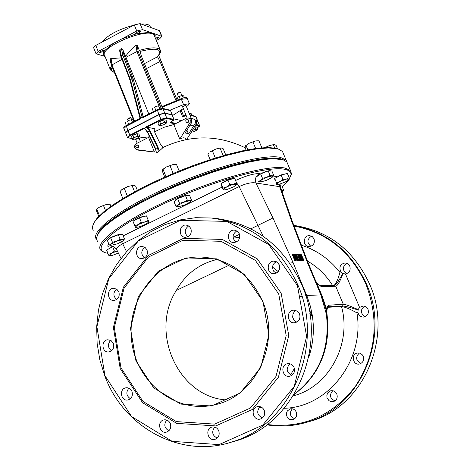<?xml version="1.0" encoding="UTF-8"?>
<svg xmlns="http://www.w3.org/2000/svg" width="470" height="470" viewBox="0 0 470 470"><rect width="100%" height="100%" fill="white"/><g stroke="black" fill="none" stroke-linecap="round" stroke-linejoin="round"><path stroke-width="0.7" d="M154.959 37.112L155.194 35.415L154.389 33.834L150.118 32.254L136.453 33.781L121.519 39.075L113.294 43.428L104.634 50.619L103.465 52.728L103.236 54.273L103.935 55.836L105.045 56.506M138.239 33.358L140.589 31.472L138.791 31.414L135.748 32.976L135.571 33.576L136.453 33.781M121.519 39.075L136.758 31.002L142.492 29.639L150.118 32.254M104.634 50.619L102.26 50.637L99.605 52.241L99.587 52.599L104.093 51.424M104.51 56.341L96.027 53.733L98.189 51.43L113.294 43.428M154.184 33.646L161.915 36.407L159.671 38.746L156.34 40.496M155.917 39.456L158.478 37.53L155.323 38M121.442 57.875L110.814 58.591C109.968 58.879 110.18 61.065 111.455 65.136M162.643 108.394L141.282 55.789L140.095 51.359L139.32 50.413L137.31 45.473L136.036 45.173L133.451 47.241L129.538 51.242L125.519 56.3L122.723 49.368L121.483 48.622L119.968 49.421L119.55 50.325L120.819 56.277M157.679 56.723L144.46 63.609M101.884 42.171C107.759 35.003 118.411 29.346 133.844 25.192M141.294 24.046C145.906 23.788 148.802 24.463 149.989 26.091L150.394 27.084M95.962 53.556L93.624 47.728L95.78 45.414L134.297 24.957L140.037 23.612L159.571 30.697M187.16 167.819L179.135 170.963M163.584 147.069L158.308 151.91L157.526 147.609L155.582 148.59L147.621 132L143.879 128.01L129.738 135.231L127.452 137.375L128.422 137.798L128.063 137.205L129.373 136.089L144.46 128.351L147.363 132.164L149.56 131.013L157.526 147.609L158.073 147.374L150.106 130.778L149.56 131.013L146.376 127.235L146.599 126.618L146.746 127.188L154.971 128.745L154.307 128.974L154.101 129.937L155.059 133.221L160.693 144.754L162.391 146.728L163.584 147.069M156.351 152.897L155.582 148.59L156.351 152.897L158.308 151.91M178.553 96.932L177.208 93.571L180.58 92.337M179.91 92.002L177.266 93.448M130.014 119.985L128.134 120.643L127.54 119.092L130.907 117.894M130.249 117.559L127.599 118.969M125.519 56.3L148.784 113.957M170.04 110.168L183.547 104.616L181.167 98.735M139.543 118.728L139.948 117.835M139.396 118.816L139.995 119.221L140.295 118.516L139.907 117.647M180.098 110.673L182.713 117.065L186.085 115.35M144.22 116.296L143.056 116.037L143.755 116.537M121.483 48.622L122.793 55.031L131.941 78.872L133.18 78.819L142.986 116.072L143.779 116.525M142.986 116.072L142.616 117.324L143.285 117.535L144.002 116.448M140.295 118.516L140.53 117.947L142.081 117.148L142.616 117.324M157.515 56.782L160.029 61.517L176.068 100.797M195.966 120.308L197.688 120.966M125.566 132.634L127.828 130.46L158.889 114.557L164.7 113L172.22 114.756L170.545 110.65L169.964 110.15M187.83 119.474L188.864 120.349L188.87 121.595L188.047 122.494L186.843 122.517M188.499 120.267L187.559 119.409C185.468 119.956 185.204 120.984 186.76 122.494L188.264 121.953L188.499 120.267M137.604 144.971L138.673 145.853L138.691 147.051L137.927 147.944L136.717 148.015M138.286 145.788L137.275 144.913C135.26 145.577 135.054 146.611 136.658 148.009L138.074 147.416L138.286 145.788M183.547 104.616L189.387 103.717L187.818 105.691L186.414 106.596M183.324 108.594L172.431 115.626M185.873 105.274L182.519 106.631L187.13 117.911M138.139 149.865L137.152 149.695M138.268 150.118L141.958 150.758L143.573 150.6M188.493 117.999L189.739 118.058C192.359 119.556 192.665 121.56 190.655 124.068L191.643 122.259L191.737 120.573L191.014 119.104L189.504 118.234M190.021 125.09L191.613 125.449L194.228 124.873C196.231 122.382 195.925 120.391 193.317 118.898L193.123 118.851M194.228 124.873L188.758 133.715L185.162 132.957L190.655 124.068M139.437 150.048L148.896 151.311L143.244 150.711M186.919 130.114L188.353 133.633M149.202 135.989L148.549 137.405L136.212 143.685C133.797 146.041 133.974 148.021 136.741 149.625L154.424 151.992L143.374 150.776M185.938 139.596L185.621 138.879C184.61 137.363 182.666 137.463 179.787 139.173L190.144 122.353L190.28 119.85L189.663 118.787L188.329 117.958L186.349 118.176L173.835 124.544L164.106 127.27L154.483 131.817M194.41 119.386L196.366 120.919L196.689 122.124L196.389 123.78L186.737 139.443M179.787 139.173L173.835 124.544M148.549 137.405L154.424 151.992M147.38 132.141L144.631 128.51M136.165 139.202L136.735 138.914M144.155 128.257L144.46 128.351M172.149 114.997L164.782 113.211L158.972 114.762L127.91 130.666L125.631 132.822L127.388 137.228M181.514 120.637L173.747 118.863M197.764 121.125L196.131 120.526M173.982 119.527L173.818 120.009M144.437 128.228L146.376 127.235M236.316 182.313L239.124 186.578C246.351 183.318 251.955 182.137 255.933 183.018C254.693 178.964 255.827 175.845 259.34 173.653C254.188 173.371 246.262 175.645 235.558 180.468M250.91 228.825L272.958 217.963L255.933 183.018L279.644 186.655L279.115 184.281M292.211 221.153L291.083 219.749L279.644 186.655L280.355 186.854M116.548 249.335C114.474 246.997 113.241 246.051 112.847 246.486L110.05 247.091L111.472 247.144M120.972 258.424L116.766 249.782C115.931 248.254 117.905 246.257 122.699 243.783L121.618 241.886M302.815 260.01L300.718 254.499L301.117 254.311L303.203 259.546L302.991 260.057L302.351 259.522L299.76 254.258L302.439 260.174L303.291 260.779L303.655 260.21L303.068 258.277L301.117 254.311M303.103 260.921L302.251 260.609L300.283 257.818L299.983 255.968L299.143 254.564L297.816 254.182L300.471 260.568L299.725 258.036L302.251 260.615L301.458 260.797L300.001 258.712M301.617 259.716L299.361 254.446L299.76 254.258M296.605 256.526L295.689 254.305L296.088 254.117L298.197 259.187L295.148 254.082L294.708 254.064L297.375 260.486L295.366 254.957L299.038 260.527L296.088 254.117M299.038 260.527L298.291 260.709L296.541 257.783M297.663 260.492L296.97 260.674L296.259 258.964M294.819 255.498L294.302 254.252L294.708 254.064M295.736 260.55L294.784 260.615L292.105 254.17L292.51 253.976L295.189 260.421L296.047 260.398L296.347 259.945L295.706 257.266L294.103 254.54L292.51 253.976M300.776 260.574L300.072 260.756L297.416 254.376L297.816 254.182M299.942 260.556L299.167 260.733L298.656 259.511L299.061 259.317L299.566 260.545L299.942 260.556L299.431 259.328L299.061 259.317M278.622 149.125L275.661 148.191L267.765 147.51L257.031 148.285L243.766 150.541L228.391 154.231L211.447 159.242L193.552 165.417L175.392 172.519L157.667 180.274L141.059 188.394L126.213 196.554L113.652 204.438L103.817 211.77L96.996 218.286L93.348 223.779M93.248 230.846L92.202 227.098L94.494 221.916L100.239 215.554L109.322 208.21L121.472 200.161L136.259 191.713L153.126 183.2L171.391 174.987L190.303 167.402L209.074 160.769L226.934 155.341L243.178 151.322L257.208 148.837L268.529 147.944L278.334 149.031L282.476 151.463L283.516 153.954M287.07 162.197L286.095 160.094L280.473 157.38C264.322 153.725 213.703 166.862 167.167 187.659C120.526 208.404 90.087 231.311 96.379 239.236M96.99 235.799L99.781 230.635L105.915 224.343L115.256 217.122L127.529 209.232L142.298 200.972L159.013 192.665L177.02 184.645L195.585 177.249L213.956 170.763L231.405 165.44L247.249 161.474L260.921 158.989L271.954 158.037L280.026 158.607L284.291 160.164M97.402 241.474L96.373 238.008L98.6 232.973L104.293 226.734L113.352 219.49L125.502 211.506L140.313 203.087L157.227 194.58L175.551 186.332L194.527 178.688L213.368 171.973L231.299 166.445L247.596 162.309L261.655 159.706L272.994 158.69L282.993 159.694L286.87 161.944L287.881 164.353M283.269 159.776L280.114 158.813L272.218 158.243L261.467 159.142L248.16 161.516L232.726 165.317L215.707 170.44L197.735 176.697L179.493 183.87L161.698 191.672L145.042 199.803L130.167 207.946L117.612 215.783L107.8 223.033L101.038 229.436L97.472 234.794M290.589 176.608L291.476 173.765L290.501 170.598L284.932 168.031C268.775 164.641 217.481 178.312 170.628 199.351C123.663 220.336 93.624 242.99 100.827 250.251L103.999 252.179M107.871 253.318L105.58 252.79C90.381 248.665 115.109 226.552 163.231 204.009C211.171 181.414 267.577 165.657 284.485 169.259C289.068 170.146 291.236 172.032 290.983 174.916L289.273 179.17M288.903 179.728L282.229 186.784M118.599 253.547L117.195 253.636M298.291 260.709L298.691 260.521M296.97 260.674L297.375 260.486M294.784 260.615L295.189 260.421M295.442 259.699L294.972 257.437L293.75 255.339L294.155 255.151L295.377 257.243L295.9 259.287L295.195 259.693L293.133 254.728L294.155 255.151M293.75 255.339L293.239 254.981M295.495 259.481L295.9 259.287M299.69 256.021L299.978 257.019L299.425 257.325L298.432 254.928L299.19 255.169L299.69 256.021L299.29 256.215L298.791 255.363L299.19 255.169M299.572 257.331L299.978 257.019M299.572 257.208L299.29 256.215M301.458 260.797L301.857 260.603M300.072 260.756L300.471 260.568M299.167 260.733L299.566 260.545M276.149 273.223L273.763 271.337C271.619 267.242 272.465 264.017 276.301 261.678M296.752 322.162L294.032 320.281L292.64 317.168L293.004 313.96L294.473 311.504L295.953 310.453M310.247 316.099L312.38 315.282L309.336 310.259M309.871 313.478L312.368 315.211M312.38 315.282L309.965 314.095M299.555 313.942C300.724 318.607 299.126 321.551 294.755 322.772C287.088 323.906 285.895 310.482 293.627 310.153L297.152 311.04L299.555 313.942M233.014 236.945L233.984 236.992L233.843 239.923M239.506 234.33L233.984 236.992L239.659 237.65M278.228 271.666L277.911 271.39L279.239 270.062M277.911 271.39L272.553 267.089M217.07 259.428C199.051 263.858 185.474 274.186 176.338 290.413L230.112 264.722M262.712 301.599C249.946 273.869 229.507 259.005 201.401 257.014C161.269 255.562 127.223 295.806 131.418 338.664C134.767 381.611 175.762 414.716 215.289 404.664C256.021 396.057 280.807 342.606 262.712 301.599M176.338 290.413C148.89 332.819 179.105 398.542 228.109 400.029M262.965 301.405L268.911 334.752L260.762 367.528L240.211 392.985L211.559 405.98L180.697 404.077L153.766 387.92L135.942 360.895L130.501 328.342L138.397 296.482L158.132 271.384L186.014 257.913L216.735 258.87L244.259 274.321L262.965 301.405M278.728 294.02L255.357 260.38L221.094 241.304L182.971 240.258L148.461 257.049L124.074 288.163L114.304 327.59L120.984 367.904L142.998 401.445L176.344 421.613L214.69 424.116L250.387 408.054L276.031 376.394L286.183 335.551L278.728 294.02M104.763 375.865L99.857 359.938L97.143 343.441L96.673 326.721L98.447 310.118L102.431 293.991L108.535 278.669L116.636 264.469L126.577 251.703L138.145 240.634L151.123 231.516L165.223 224.548L180.169 219.907L195.632 217.698L211.288 218.01C250.939 223.368 279.85 245.816 298.033 285.361C324.829 345.568 291.377 424.627 232.527 441.753C181.673 459.19 123.751 428.005 104.763 375.865M297.428 285.566L268.728 244.518L226.799 221.393L180.304 220.312L138.356 240.887L108.764 278.769L96.896 326.685L104.951 375.706L131.629 416.608L172.202 441.353L219.02 444.608L262.736 425.115L294.202 386.416L306.64 336.397L297.428 285.566M229.425 442.705L236.951 440.584C295.436 423.564 328.659 345.074 302.022 285.296C283.951 246.027 255.21 223.738 215.795 218.409L213.568 218.209M281.148 293.192L288.768 335.568L278.404 377.245L252.226 409.552L215.795 425.932L176.667 423.364L142.651 402.778L120.203 368.562L113.393 327.449L123.357 287.24L148.226 255.51L183.423 238.372L222.322 239.424L257.29 258.87L281.148 293.192M294.061 367.499C295.225 371.817 293.844 374.719 289.92 376.2C282.429 378.18 279.82 364.908 287.458 363.721C290.454 363.357 292.651 364.614 294.061 367.499M264.263 410.422C265.403 414.511 264.163 417.36 260.55 418.964C253.289 421.431 249.87 408.389 257.319 406.685C260.445 406.115 262.759 407.361 264.263 410.422M218.762 430.826C219.872 434.856 218.673 437.67 215.166 439.274C208.063 441.777 204.579 428.881 211.87 427.107C214.972 426.507 217.269 427.741 218.762 430.826M170.351 423.635C171.438 427.729 170.193 430.538 166.615 432.053C159.577 434.268 156.592 421.414 163.789 419.916C166.762 419.428 168.947 420.668 170.351 423.635M131.988 391.528C133.051 395.775 131.706 398.589 127.946 399.964C120.902 401.691 118.746 388.831 125.895 387.815C128.68 387.509 130.713 388.749 131.988 391.528M113.364 343.453C114.41 347.918 112.923 350.743 108.911 351.936C101.837 353.099 100.633 340.221 107.765 339.769L111.102 340.603L113.364 343.453M118.881 291.935C119.921 296.635 118.287 299.478 113.987 300.471C106.849 301.07 106.584 288.18 113.734 288.292L116.813 289.244L118.881 291.935M147.063 250.046C148.103 254.969 146.335 257.842 141.758 258.653C134.532 258.77 135.054 245.851 142.246 246.445L145.136 247.484L147.063 250.046M190.932 228.643C191.983 233.737 190.109 236.627 185.321 237.321C177.966 237.156 178.964 224.149 186.261 225.054L189.058 226.146L190.932 228.643M239.318 233.796C240.405 238.93 238.507 241.85 233.637 242.567C226.123 242.42 227.075 229.26 234.53 230.165L237.397 231.269L239.318 233.796M279.292 264.874C280.425 269.856 278.622 272.8 273.887 273.71C266.232 274.022 266.42 260.674 274.063 261.15L277.183 262.195L279.292 264.874M111.519 350.826C107.695 347.671 107.424 344.181 110.714 340.368M130.39 398.724C126.26 395.793 125.76 392.274 128.898 388.179M291.788 375.407C286.377 372.322 285.766 368.457 289.961 363.804M262.448 417.971C257.137 415.216 256.326 411.438 260.01 406.644M217.205 438.105C212.234 435.437 211.412 431.765 214.725 427.089M168.859 430.796C164.318 428.041 163.619 424.457 166.756 420.057M116.683 299.566C113.023 296.153 112.976 292.651 116.542 289.068M144.449 257.965C140.788 254.288 140.929 250.733 144.872 247.302M187.918 236.821C184.076 232.903 184.334 229.26 188.693 225.888M236.069 242.144C231.863 238.108 232.109 234.354 236.815 230.882M315.899 281.477L316.187 281.771M326.979 310.106L322.073 295.871L316.339 282.112L318.971 285.02L320.893 286.318L321.85 286.53L320.611 285.713M321.85 286.53L335.745 286.259C337.683 285.642 340.086 281.413 342.953 273.563L342.63 273.411C339.322 280.202 336.62 284.215 334.528 285.46M342.63 273.411L340.879 271.86C338.794 267.036 340.215 264.064 345.139 262.936L347.929 263.858L349.815 266.208C350.849 270.326 349.41 272.911 345.485 273.957L342.953 273.563M358.116 309.607L359.573 307.415L363.181 305.97L365.854 306.763L368.004 309.313C369.056 313.408 367.64 315.993 363.751 317.068C360.672 317.109 358.733 315.564 357.946 312.433L358.116 309.607C350.485 306.17 345.532 304.372 343.27 304.213L328.236 305.265L327.079 307.38L326.262 314.213L326.438 311.122L325.369 306.422M326.961 313.39L327.067 314.706L326.274 314.289L326.961 313.384L326.979 312.262M327.625 307.098L328.377 306.804L329.041 304.989M327.525 307.274L328.377 306.804L342.624 305.976C344.915 306.064 350.044 307.392 358.005 309.965M365.278 316.651C360.314 313.496 360.055 310 364.52 306.17M315.793 281.219L316.269 281.882C318.924 284.861 320.376 286.142 320.616 285.713L334.552 285.46L335.745 286.259L343.27 304.213L342.624 305.976L341.502 306.493C345.133 307.01 350.279 309.143 356.941 312.897L357.946 312.433M293.227 395.846C328.683 387.039 352.018 344.187 341.502 306.493L327.502 307.315M293.932 394.7C319.77 374.954 330.815 348.288 327.067 314.706L327.114 314.994M334.135 285.472C336.567 282.67 338.482 278.287 339.886 272.324C329.411 259.023 316.451 249.946 301 245.087M293.685 225.371C328.401 230.523 353.716 250.116 369.626 284.162C393.502 336.69 364.185 405.604 312.015 420.797L305.565 422.624M266.889 424.839C280.972 427.118 294.878 426.073 308.596 421.702C361.054 406.421 390.552 337.072 366.547 284.215C351.313 251.315 327.049 231.757 293.75 225.541M361.013 363.428C355.837 360.719 355.273 357.253 359.321 353.035M334.993 400.898C329.875 398.49 329.123 395.1 332.731 390.717M294.666 418.758C289.82 416.426 289.044 413.106 292.346 408.806M310.882 246.304C306.751 242.643 306.969 239.254 311.528 236.14M346.731 273.675C342.172 270.144 342.225 266.684 346.872 263.288M293.92 226.017C326.909 232.321 350.943 251.779 366.03 284.391C379.631 320.464 376.094 354.427 355.432 386.281C332.29 415.962 302.915 428.711 267.307 424.528M363.257 356.336C364.309 360.12 363.087 362.67 359.597 363.98C352.929 365.736 350.567 354.086 357.365 353.029L359.397 353.052L360.843 353.599L362.44 354.956L363.257 356.336M336.831 394.083C337.86 397.673 336.767 400.176 333.547 401.591L331.197 401.703L329.018 400.716L326.985 397.649L326.856 395.153L327.766 392.873L330.633 390.823C333.418 390.312 335.48 391.398 336.831 394.083M296.294 412.143C297.293 415.68 296.235 418.159 293.104 419.575L289.667 419.358L287.757 417.906L286.606 415.721L286.453 413.248L287.323 410.968L290.119 408.9C292.892 408.36 294.949 409.44 296.294 412.143M314.048 238.854C315.035 243.372 313.349 245.945 309.002 246.568C302.281 246.433 303.091 234.847 309.759 235.652L312.321 236.627L314.048 238.854M157.009 106.097L154.771 106.984M159.829 124.809L160.54 123.681L162.655 123.187L159.829 124.809L160.059 125.666L158.883 125.343L159.829 124.809M164.529 122.094L165.816 122.429L162.655 123.187L164.529 122.094L163.672 119.979L165.998 120.062L166.856 122.177L166.233 123.205M160.059 125.666L163.319 124.92L166.139 123.299L166.368 123.028L165.816 122.429L166.856 122.177M160.54 123.681L159.683 121.566L158.026 123.228L158.883 125.343M159.683 121.566L163.672 119.979M158.466 122.788L159.406 121.63L161.41 120.59L164.247 119.791L165.37 120.038M192.43 130.231L193.904 129.861L192.171 130.648M195.696 128.856L196.76 129.238L193.904 129.861L195.696 128.856L194.868 126.829L196.766 127.035L197.594 129.05L197.024 129.885M191.143 132.317L193.899 131.682L196.754 130.149L197.124 129.749L196.76 129.238L197.594 129.05M194.433 126.994L194.868 126.829M194.551 126.806L196.113 126.853M128.134 120.643L127.723 120.884M135.9 136.888L137.786 135.865L138.885 136.3L135.9 136.888L132.881 138.474L133.78 137.316L135.9 136.888M132.928 139.478L131.747 139.038L132.881 138.474L132.934 139.478L135.83 138.873L138.844 137.293L139.238 136.87L138.885 136.3L139.743 136.141L139.12 137.029M133.78 137.316L132.934 135.207L130.907 136.929L131.747 139.038M132.934 135.207L136.94 133.756L137.786 135.865M136.94 133.756L138.897 134.038L139.743 136.141M131.347 136.553L132.405 135.395L134.402 134.397L136.57 133.738L138.215 133.821M133.88 121.607L133.31 120.185L132.281 119.691L129.368 120.191L132.082 119.662M127.488 121.178L129.368 120.191L127.488 121.178L128.721 124.25M125.978 122.071L125.331 122.952L126.342 125.472M131.488 119.791L132.499 122.312M191.971 115.426L191.29 113.763L190.338 113.299L189.216 113.44M189.181 113.358L190.186 113.282M185.832 114.739L184.634 115.332L185.773 114.598M184.269 115.673L183.758 116.354M185.803 114.762L186.05 115.367M189.61 113.405L190.274 115.015M161.163 108.329L160.341 106.302L159.342 105.791L156.463 106.273L159.124 105.762M154.583 107.26L156.463 106.273L154.583 107.26L155.829 110.344M153.003 108.2L152.362 109.069L153.385 111.596M158.578 105.873L159.706 108.646M184.44 97.737L183.711 95.962L182.942 95.545L180.68 95.915L182.771 95.516M179.193 96.697L180.68 95.915L179.193 96.697L180.18 99.105M177.895 97.472L177.396 98.148L178.13 99.946M182.36 95.604L183.329 97.971M216.024 148.966L221.188 147.874L216.024 148.966L209.925 152.022L216.024 148.966M208.927 152.932L207.916 154.266L210.125 159.671M225.747 154.953L223.215 148.796L221.164 147.874M223.185 155.676L220.095 148.173M215.331 158.02L212.417 150.917M236.528 182.818L236.78 184.287L233.408 184.269L236.528 182.818L234.677 178.318L227.944 180.045L224.613 181.808L221.288 183.57L221.399 185.345L223.232 189.833L223.42 189.539L224.084 189.933L226.828 189.539L233.484 186.919L236.674 184.61M223.133 188.076L226.704 186.901L223.42 189.539L221.288 183.57M229.801 184.557L233.408 184.269L226.704 186.901L229.801 184.557L227.944 180.045M221.587 183.412L222.052 182.989C226.346 180.21 230.347 178.706 234.048 178.483M221.341 184.457L221.3 183.782M255.739 140.894L258.218 140.794L255.739 140.894L249.27 143.215L255.739 140.894M245.552 145.735L249.27 143.215L245.387 145.97L245.117 147.762L246.074 150.077M261.837 147.78L258.958 140.877L258.218 140.794M255.651 148.467L252.978 142.046M247.796 149.748L246.033 145.506M260.498 181.902L258.653 181.326L260.815 180.392L259.904 181.549L260.738 181.913L266.326 180.457L272.001 177.478L272.87 176.579L272.124 175.945L273.704 175.404L272.759 176.755M262.501 178.312L266.519 177.396L260.815 180.392L262.501 178.312L260.668 173.9L268.223 170.933L271.877 171.021L273.704 175.404M270.062 175.339L272.124 175.945L266.519 177.396L270.062 175.339L268.223 170.933M258.747 175.422L260.668 173.9M257.701 176.244L261.026 173.571C265.867 171.25 269.075 170.34 270.655 170.851L270.655 170.851M264.998 147.58L269.527 145.512L274.257 144.478L269.527 145.512L265.403 147.562M277.5 148.708L276.096 145.365L274.257 144.478M274.738 148.009L273.375 144.76M276.319 184.416L279.662 184.146L285.971 181.655L289.156 179.422M276.478 182.718L279.926 181.596L276.63 184.123L276.478 182.718L274.692 178.436L281.125 175.069L287.37 173.442L289.162 177.719L289.279 179.135L286.277 179.094L279.926 181.596L282.916 179.358L286.277 179.094L289.162 177.719M281.125 175.069L282.916 179.358M274.868 178.341L280.96 174.969L286.747 173.606M274.545 179.176L274.68 178.553M281.659 190.632L282.153 190.679L281.683 190.708M282.123 191.977L282.846 191.22L282.153 190.679L283.627 190.138L282.77 191.349M280.102 185.967L281.894 185.979L283.627 190.138M280.044 185.65L280.749 185.832M117.336 250.951L111.566 253.301L114.421 251.121L117.318 250.921M109.304 255.833L108.282 254.358L111.566 253.301L108.823 255.592L109.375 255.839L112.506 255.339L118.37 253.083M114.421 251.121L112.718 246.791L106.584 250.028L108.282 254.358M112.718 246.791L113.364 246.615M106.978 249.823L113 246.515M96.644 209.074L99.951 206.794L106.584 204.403L108.975 204.168M108.923 204.162L110.056 204.28L106.584 204.403L99.951 206.794L96.514 209.25L96.591 211.012L98.712 216.429M110.879 206.371L110.056 204.28M105.433 210.454L103.553 205.672M99.417 215.724L96.796 209.056M110.914 245.422L109.169 244.993L111.026 244.183L112.436 242.226L116.495 241.292L120.103 239.207L122.5 239.665L116.495 241.292L111.026 244.183L110.409 244.946L110.72 245.375L117.571 243.807L123.011 240.934L123.592 240.293L122.5 239.665L124.438 238.977L123.446 240.511M109.169 244.993L107.436 240.558L110.691 237.773L112.436 242.226M110.691 237.773L118.352 234.759L120.103 239.207M118.352 234.759L122.694 234.554L124.438 238.977M108.317 239.8C107.336 238.331 120.62 233.014 121.483 234.53L121.483 234.53M121.207 190.18L127.975 186.461L133.556 185.274L127.975 186.461L121.971 189.469L120.631 190.885L120.114 191.654L122.846 198.557M137.34 190.344L135.642 186.079L133.556 185.274M134.567 191.836L132.099 185.644M127.276 195.931L124.303 188.441M141.27 222.257L145.013 221.911L148.279 220.401L148.749 221.781L145.013 221.911L138.25 224.572L141.27 222.257L139.472 217.722L132.975 221.176L135.313 227.274L135.924 227.392L139.038 226.922L145.747 224.284L148.773 222.022M134.773 225.706L138.25 224.572L135.278 227.075L132.975 221.176M139.472 217.722L146.476 215.877L148.279 220.401M133.392 220.959L135.201 219.596L139.384 217.592L142.774 216.464L145.97 216.012M162.743 169.417L166.309 166.968L173.06 164.559L175.181 164.365M179.146 170.98L176.52 164.494L173.06 164.559L166.309 166.968L162.52 169.84L162.485 171.526L164.723 177.084M173.16 173.448L170.07 165.787M165.939 176.55L163.025 169.317M177.789 206.771L175.874 206.236L177.924 205.325L177.161 206.43L178.206 206.782L184.187 205.214L189.898 202.194L190.614 201.413L189.663 200.719L191.49 200.103L190.462 201.642M183.664 202.282L187.348 200.155L189.663 200.719L183.664 202.282L177.924 205.325L179.505 203.234L183.664 202.282M175.874 206.236L174.047 201.695L177.666 198.675L185.509 195.602L187.348 200.155M177.666 198.675L179.505 203.234M185.509 195.602L189.657 195.573L191.49 200.103M174.952 200.943L174.952 200.937C174.235 199.28 187.501 193.893 188.394 195.473L188.458 195.585M110.221 69.413L104.834 55.983C97.443 47.799 149.625 26.085 154.26 35.403L160.135 49.773C157.503 47.029 150.564 47.241 139.32 50.413M111.666 65.671L110.362 67.98L110.338 69.877L114.433 72.556M160.54 50.813L160.135 49.773C161.386 50.872 160.558 53.204 157.644 56.764M114.351 72.351C111.308 71.522 110.597 69.766 112.23 67.075M140.095 51.377C157.444 47.253 163.219 49.068 157.438 56.823M136.758 31.002L134.297 24.957M98.189 51.43L95.78 45.414M161.562 36.172L159.154 30.297M142.492 29.639L140.037 23.612M134.608 121.231L111.907 64.713L111.096 58.321M134.091 121.501L111.466 65.171L122.035 59.39M161.251 108.317L138.092 51.265L137.31 45.473M159.947 58.192L177.167 100.345M181.114 110.015L183.776 116.525M158.719 55.589L159.882 58.033M136.036 45.173L136.946 51.547L138.092 51.265M125.913 57.352L136.946 51.547L158.936 105.75M162.174 107.236L181.391 99.335L187.307 98.635M127.828 130.46L126.236 125.566M125.484 132.464L123.892 128.475L126.171 126.312L139.995 119.221M140.53 117.947L130.413 79.671L131.941 78.872L142.081 117.148M133.18 78.819L123.957 54.773L122.723 49.368M146.481 68.585L160.029 61.517M189.974 115.297L195.684 116.66L195.115 116.178M197.306 120.626L196.061 116.971M139.89 117.676L130.014 80.276L130.413 79.671L121.272 55.83L123.957 54.773M129.99 80.2L129.097 77.491L132.235 75.958M158.889 114.557L157.25 109.657M143.285 117.535L157.197 110.397L163.014 108.852L162.426 108.347M129.085 77.456L120.837 56.312L121.272 55.83L119.968 49.421M164.7 113L163.014 108.852L170.545 110.65M136.905 149.648L138.345 149.901M191.29 123.034L189.945 122.729M196.19 124.15L195.074 123.898M146.746 127.188L161.187 119.809L166.421 118.399L173.741 120.056L173.16 120.349C170.704 121.695 169.97 122.57 170.957 122.97L175.11 123.892M154.225 129.121L154.971 128.745M147.286 138.051L142.986 137.222L136.089 139.243L135.225 139.079M131.483 138.374L128.422 137.798M195.649 125.02L198.963 125.772L197.1 127.846M142.986 137.222L147.163 138.11M136.658 138.95L142.721 137.258M130.108 135.689L127.91 130.666M155.347 148.726L147.363 132.164L155.353 148.749L156.416 152.427M170.957 122.97L171.174 122.365L170.78 122.124L173.777 120.056L173.994 119.468L172.155 114.938M176.003 123.44L171.174 122.365L170.968 121.859M172.12 114.921L173.959 119.445L166.638 117.782L160.828 119.351L146.599 126.618M161.187 119.809L158.972 114.762M166.421 118.399L166.638 117.782L164.782 113.211M198.963 125.772L199.174 125.185L195.996 124.462M199.55 125.49L197.388 120.819M159.136 151.046L158.073 147.374M150.106 130.778L147.562 127.2M277.259 176.697L273.317 176.027M260.509 173.853L259.34 173.653M108.84 244.153C107.125 245.969 107.524 246.944 110.05 247.091M126.559 251.714L122.699 243.783L239.124 186.578L263.224 236.263M222.11 187.084L123.199 235.828M272.958 217.963L293.086 262.624L307.227 296.729L310.406 306.393L312.233 314.971M291.083 219.749L307.574 262.959L320.881 294.89L305.723 295.501M302.374 258.476L302.774 258.288M302.892 260.968L303.291 260.779M302.063 260.351L302.439 260.174M301.012 258.418L301.411 258.23M302.798 259.74L303.203 259.546M295.325 260.633L295.73 260.439M294.972 257.437L295.377 257.243M300.383 296.676L301.993 296.417M290.531 374.937L294.379 368.492M312.327 315.558C314.483 330.011 313.231 344.105 308.561 357.835M261.044 406.997L258.958 407.696M278.105 271.56L278.822 270.861M289.896 263.147L293.086 262.624M359.573 307.415L345.485 273.957M326.409 314.542C330.187 348.111 319.412 374.755 294.073 394.471M326.315 313.966L320.881 294.89L321.609 295.184M307.392 261.05C317.667 266.925 326.068 275.073 332.59 285.496M340.879 271.86L339.886 272.324M284.203 408.277C328.319 407.314 364.896 359.973 356.941 312.897M308.344 263.341L307.574 262.959M150.465 27.26L149.989 26.091M161.915 36.407L159.506 30.532M245.117 147.703C217.698 134.667 190.209 134.632 162.643 147.609M179.887 91.997L180.439 92.202M181.908 95.58L180.55 92.279M130.219 117.547L130.766 117.758M131.618 119.668L130.883 117.835M183.817 116.501L181.156 109.992M177.214 100.327L158.748 55.554M161.921 106.614L181.15 98.706C184.951 97.325 186.978 97.243 187.23 98.459L189.387 103.717M139.907 117.741L139.437 118.751M126.154 125.572L139.408 118.769M189.815 114.909L195.162 116.19L196.008 116.836L197.629 120.796M143.82 116.507L157.145 109.669L162.473 108.353L170.011 110.162M126.125 125.584C124.062 126.741 123.299 127.652 123.827 128.316M187.559 119.409L187.918 119.498M137.275 144.913L137.663 144.983M191.249 118.411L185.85 105.221M140.401 141.552L138.967 137.98M137.181 143.191L135.595 139.232M193.317 118.898L189.739 118.058M136.858 149.642L138.186 149.877M188.329 117.958L189.68 118.275M194.257 119.351L194.586 119.427M185.914 139.602L185.621 138.879M135.83 139.279L135.054 139.132M131.518 138.468L128.181 137.839M197.106 127.864L197.183 127.822C199.374 126.594 200.144 125.772 199.497 125.355L197.711 120.996M280.026 184.046L280.296 186.69M325.381 306.475L326.438 311.122L321.533 295.001L308.249 263.13L292.011 220.571L280.296 186.696M277.177 148.59L278.334 149.031M286.095 160.094L282.476 151.463M281.836 159.248L282.993 159.694M290.501 170.598L286.87 161.944M290.983 174.916L291.476 173.765M303.444 260.756L303.044 260.944M296.047 260.398L295.642 260.591M215.795 218.409L211.288 218.01M236.951 440.584L232.527 441.753M287.916 363.651L287.458 363.721M257.865 406.568L257.319 406.685M212.381 426.989L211.87 427.107M164.206 419.833L163.789 419.916M126.207 387.768L125.895 387.815M327.649 307.063L326.997 309.801L326.961 313.384M258.759 407.972L261.678 407.331M312.015 420.797L308.596 421.702M357.776 352.964L357.365 353.029M331.115 390.717L330.633 390.823M290.578 408.794L290.119 408.9M224.049 189.927L223.309 189.857M272.87 176.579L273.287 176.074M277.171 184.51L276.407 184.434M282.846 191.22L283.275 190.691M135.865 227.38L135.348 227.327M175.151 164.359L176.027 164.441M190.614 201.413L190.926 201.042"/></g></svg>
